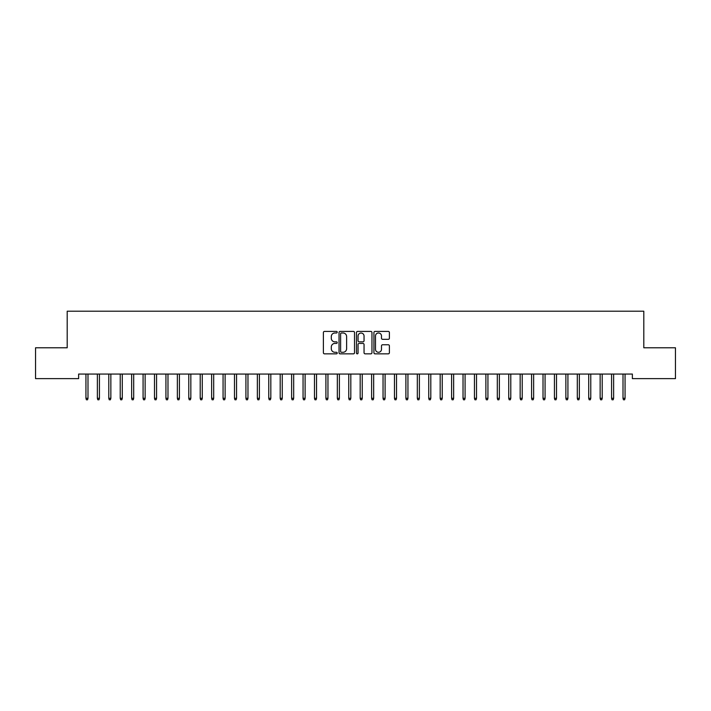 <?xml version="1.0" encoding="UTF-8"?>
<svg xmlns="http://www.w3.org/2000/svg" width="711" height="711" viewBox="0 0 711 711"><rect width="100%" height="100%" fill="white"/><g stroke="black" fill="none" stroke-linecap="round" stroke-linejoin="round"><path stroke-width="1.07" d="M337.218 332.206A0.782 0.782 0 0 0 336.436 331.415L324.518 331.415A1.12 1.12 0 0 0 323.389 332.535L323.389 352.727A1.12 1.12 0 0 0 324.518 353.847L336.436 353.847A0.782 0.782 0 0 0 337.218 353.065A0.782 0.782 0 0 0 336.436 352.283L334.89 352.283A3.591 3.591 0 0 1 331.299 348.692L331.299 347.004A3.591 3.591 0 0 1 334.89 343.422L336.436 343.422A0.782 0.782 0 0 0 337.218 342.631A0.782 0.782 0 0 0 336.436 341.849L334.89 341.849A3.591 3.591 0 0 1 331.299 338.258L331.299 336.579A3.591 3.591 0 0 1 334.89 332.988L336.436 332.988A0.782 0.782 0 0 0 337.218 332.206M388.277 339.325A1.12 1.12 0 0 0 389.397 338.205L389.397 332.535A1.12 1.12 0 0 0 388.277 331.415L375.044 331.415A1.12 1.12 0 0 0 373.924 332.535L373.924 352.727A1.12 1.12 0 0 0 375.044 353.847L388.277 353.847A1.12 1.12 0 0 0 389.397 352.727L389.397 345.884A1.12 1.12 0 0 0 388.277 344.764L382.616 344.764A1.12 1.12 0 0 0 381.496 345.884L381.496 349.279A3.004 3.004 0 0 1 378.492 352.283A3.004 3.004 0 0 1 375.497 349.279L375.497 335.992A3.004 3.004 0 0 1 378.492 332.988A3.004 3.004 0 0 1 381.496 335.992L381.496 338.205A1.12 1.12 0 0 0 382.616 339.325L388.277 339.325M632.372 374.057L78.628 374.057L78.628 378.625L35.55 378.625L35.55 347.777L67.198 347.777L67.198 311.214L643.802 311.214L643.802 347.777L675.45 347.777L675.45 378.625L632.372 378.625L632.372 374.057M354.522 332.535A1.12 1.12 0 0 0 353.394 331.415L340.16 331.415A1.12 1.12 0 0 0 339.04 332.535L339.04 352.727A1.12 1.12 0 0 0 340.16 353.847L353.394 353.847A1.12 1.12 0 0 0 354.522 352.727L354.522 332.535M357.606 331.415L370.84 331.415A1.12 1.12 0 0 1 371.96 332.535L371.96 352.727A1.12 1.12 0 0 1 370.84 353.847L365.17 353.847A1.12 1.12 0 0 1 364.05 352.727L364.05 344.542A1.12 1.12 0 0 0 362.93 343.422L359.171 343.422A1.12 1.12 0 0 0 358.051 344.542L358.051 353.065A0.782 0.782 0 0 1 357.269 353.847A0.782 0.782 0 0 1 356.478 353.065L356.478 332.535A1.12 1.12 0 0 1 357.606 331.415M341.396 332.988A0.782 0.782 0 0 0 340.613 333.77L340.613 351.492A0.782 0.782 0 0 0 341.396 352.283L343.022 352.283A3.591 3.591 0 0 0 346.613 348.692L346.613 336.579A3.591 3.591 0 0 0 343.022 332.988L341.396 332.988M364.05 336.045A3.004 3.004 0 0 0 361.055 333.041A3.004 3.004 0 0 0 358.051 336.045L358.051 340.729A1.12 1.12 0 0 0 359.171 341.849L362.93 341.849A1.12 1.12 0 0 0 364.05 340.729L364.05 336.045M85.942 398.302L86.395 399.786L87.542 399.786L87.995 398.302L85.942 398.302L85.942 374.057M87.995 398.302L87.995 374.057M97.371 398.302L97.825 399.786L98.971 399.786L99.424 398.302L97.371 398.302L97.371 374.057M99.424 398.302L99.424 374.057M108.792 398.302L109.254 399.786L110.392 399.786L110.854 398.302L108.792 398.302L108.792 374.057M110.854 398.302L110.854 374.057M120.221 398.302L120.683 399.786L121.821 399.786L122.283 398.302L120.221 398.302L120.221 374.057M122.283 398.302L122.283 374.057M131.651 398.302L132.104 399.786L133.25 399.786L133.704 398.302L131.651 398.302L131.651 374.057M133.704 398.302L133.704 374.057M143.08 398.302L143.533 399.786L144.68 399.786L145.133 398.302L143.08 398.302L143.08 374.057M145.133 398.302L145.133 374.057M154.5 398.302L154.962 399.786L156.1 399.786L156.562 398.302L154.5 398.302L154.5 374.057M156.562 398.302L156.562 374.057M165.93 398.302L166.383 399.786L167.529 399.786L167.983 398.302L165.93 398.302L165.93 374.057M167.983 398.302L167.983 374.057M177.359 398.302L177.812 399.786L178.959 399.786L179.412 398.302L177.359 398.302L177.359 374.057M179.412 398.302L179.412 374.057M188.779 398.302L189.242 399.786L190.379 399.786L190.841 398.302L188.779 398.302L188.779 374.057M190.841 398.302L190.841 374.057M200.209 398.302L200.671 399.786L201.808 399.786L202.271 398.302L200.209 398.302L200.209 374.057M202.271 398.302L202.271 374.057M211.638 398.302L212.091 399.786L213.238 399.786L213.691 398.302L211.638 398.302L211.638 374.057M213.691 398.302L213.691 374.057M223.067 398.302L223.521 399.786L224.667 399.786L225.12 398.302L223.067 398.302L223.067 374.057M225.12 398.302L225.12 374.057M234.488 398.302L234.95 399.786L236.088 399.786L236.55 398.302L234.488 398.302L234.488 374.057M236.55 398.302L236.55 374.057M245.917 398.302L246.37 399.786L247.517 399.786L247.97 398.302L245.917 398.302L245.917 374.057M247.97 398.302L247.97 374.057M257.346 398.302L257.8 399.786L258.946 399.786L259.399 398.302L257.346 398.302L257.346 374.057M259.399 398.302L259.399 374.057M268.767 398.302L269.229 399.786L270.367 399.786L270.829 398.302L268.767 398.302L268.767 374.057M270.829 398.302L270.829 374.057M280.196 398.302L280.658 399.786L281.796 399.786L282.258 398.302L280.196 398.302L280.196 374.057M282.258 398.302L282.258 374.057M291.626 398.302L292.079 399.786L293.225 399.786L293.679 398.302L291.626 398.302L291.626 374.057M293.679 398.302L293.679 374.057M303.055 398.302L303.508 399.786L304.655 399.786L305.108 398.302L303.055 398.302L303.055 374.057M305.108 398.302L305.108 374.057M314.475 398.302L314.937 399.786L316.075 399.786L316.537 398.302L314.475 398.302L314.475 374.057M316.537 398.302L316.537 374.057M325.905 398.302L326.358 399.786L327.504 399.786L327.958 398.302L325.905 398.302L325.905 374.057M327.958 398.302L327.958 374.057M337.334 398.302L337.787 399.786L338.934 399.786L339.387 398.302L337.334 398.302L337.334 374.057M339.387 398.302L339.387 374.057M348.754 398.302L349.217 399.786L350.354 399.786L350.816 398.302L348.754 398.302L348.754 374.057M350.816 398.302L350.816 374.057M360.184 398.302L360.646 399.786L361.783 399.786L362.246 398.302L360.184 398.302L360.184 374.057M362.246 398.302L362.246 374.057M371.613 398.302L372.066 399.786L373.213 399.786L373.666 398.302L371.613 398.302L371.613 374.057M373.666 398.302L373.666 374.057M383.042 398.302L383.496 399.786L384.642 399.786L385.095 398.302L383.042 398.302L383.042 374.057M385.095 398.302L385.095 374.057M394.463 398.302L394.925 399.786L396.063 399.786L396.525 398.302L394.463 398.302L394.463 374.057M396.525 398.302L396.525 374.057M405.892 398.302L406.345 399.786L407.492 399.786L407.945 398.302L405.892 398.302L405.892 374.057M407.945 398.302L407.945 374.057M417.321 398.302L417.775 399.786L418.921 399.786L419.374 398.302L417.321 398.302L417.321 374.057M419.374 398.302L419.374 374.057M428.742 398.302L429.204 399.786L430.342 399.786L430.804 398.302L428.742 398.302L428.742 374.057M430.804 398.302L430.804 374.057M440.171 398.302L440.633 399.786L441.771 399.786L442.233 398.302L440.171 398.302L440.171 374.057M442.233 398.302L442.233 374.057M451.601 398.302L452.054 399.786L453.2 399.786L453.654 398.302L451.601 398.302L451.601 374.057M453.654 398.302L453.654 374.057M463.03 398.302L463.483 399.786L464.63 399.786L465.083 398.302L463.03 398.302L463.03 374.057M465.083 398.302L465.083 374.057M474.45 398.302L474.912 399.786L476.05 399.786L476.512 398.302L474.45 398.302L474.45 374.057M476.512 398.302L476.512 374.057M485.88 398.302L486.333 399.786L487.479 399.786L487.933 398.302L485.88 398.302L485.88 374.057M487.933 398.302L487.933 374.057M497.309 398.302L497.762 399.786L498.909 399.786L499.362 398.302L497.309 398.302L497.309 374.057M499.362 398.302L499.362 374.057M508.729 398.302L509.192 399.786L510.329 399.786L510.791 398.302L508.729 398.302L508.729 374.057M510.791 398.302L510.791 374.057M520.159 398.302L520.621 399.786L521.758 399.786L522.221 398.302L520.159 398.302L520.159 374.057M522.221 398.302L522.221 374.057M531.588 398.302L532.041 399.786L533.188 399.786L533.641 398.302L531.588 398.302L531.588 374.057M533.641 398.302L533.641 374.057M543.017 398.302L543.471 399.786L544.617 399.786L545.07 398.302L543.017 398.302L543.017 374.057M545.07 398.302L545.07 374.057M554.438 398.302L554.9 399.786L556.038 399.786L556.5 398.302L554.438 398.302L554.438 374.057M556.5 398.302L556.5 374.057M565.867 398.302L566.32 399.786L567.467 399.786L567.92 398.302L565.867 398.302L565.867 374.057M567.92 398.302L567.92 374.057M577.296 398.302L577.75 399.786L578.896 399.786L579.349 398.302L577.296 398.302L577.296 374.057M579.349 398.302L579.349 374.057M588.717 398.302L589.179 399.786L590.317 399.786L590.779 398.302L588.717 398.302L588.717 374.057M590.779 398.302L590.779 374.057M600.146 398.302L600.608 399.786L601.746 399.786L602.208 398.302L600.146 398.302L600.146 374.057M602.208 398.302L602.208 374.057M611.576 398.302L612.029 399.786L613.175 399.786L613.629 398.302L611.576 398.302L611.576 374.057M613.629 398.302L613.629 374.057M623.005 398.302L623.458 399.786L624.605 399.786L625.058 398.302L623.005 398.302L623.005 374.057M625.058 398.302L625.058 374.057"/></g></svg>
